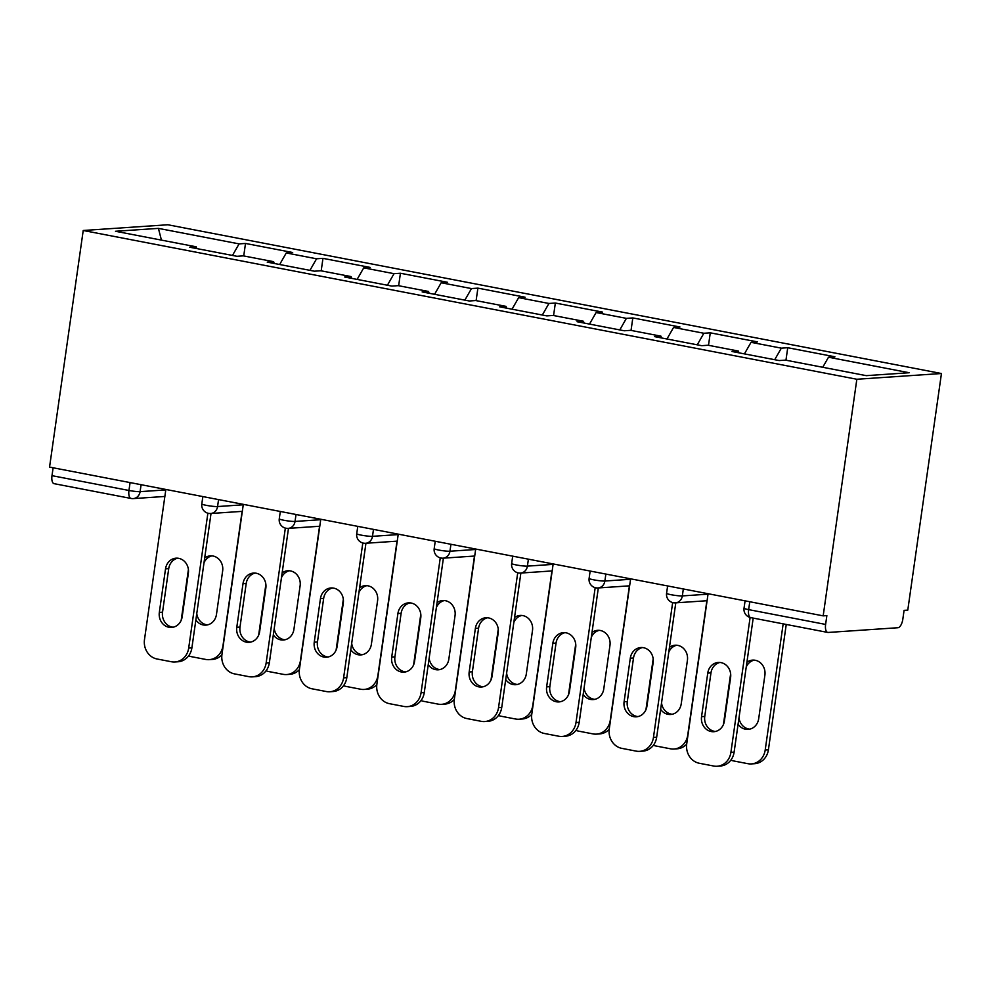 <?xml version="1.0" encoding="UTF-8"?>
<svg xmlns="http://www.w3.org/2000/svg" width="991" height="991" viewBox="0 0 991 991"><rect width="100%" height="100%" fill="white"/><g stroke="black" fill="none" stroke-linecap="round" stroke-linejoin="round"><path stroke-width="1.49" d="M941.45 373.52L167.826 224.759L83.219 230.494L856.843 379.256L941.45 373.52L907.781 610.122L904.077 610.369L902.826 619.202A8.399 3.605 100.9 0 1 897.945 627.724L828.142 632.456A8.399 3.605 100.9 0 1 827.733 632.431L750.769 617.628A8.399 3.605 100.9 0 1 748.651 609.626L825.614 624.429L826.866 615.609L823.174 615.857L856.843 379.256M161.434 240.119L158.411 228.376L115.489 231.275L196.181 246.796L189.764 247.23L236.936 256.297L243.352 255.864L273.64 261.686L274.197 263.47M158.411 228.376L239.091 243.885L245.508 243.452L243.736 255.938M279.66 264.51L286.263 252.953L292.679 252.519L245.508 243.452M286.263 252.953L316.563 258.787L322.967 258.354L321.195 270.84M357.119 279.412L363.734 267.855L370.139 267.421L322.967 258.354M363.734 267.855L394.022 273.677L400.426 273.243L398.655 285.73M434.578 294.302L441.193 282.745L447.598 282.311L400.426 273.243M441.193 282.745L471.481 288.579L477.897 288.133L476.114 300.62M512.037 309.204L518.652 297.647L525.069 297.213L477.897 288.133M518.652 297.647L548.94 303.469L555.356 303.035L553.573 315.522M589.496 324.094L596.111 312.537L602.528 312.103L555.356 303.035M596.111 312.537L626.399 318.359L632.815 317.925L631.044 330.412M666.968 338.996L673.57 327.439L679.987 327.005L632.815 317.925M673.57 327.439L703.858 333.261L710.274 332.827L708.503 345.314M744.427 353.886L751.042 342.329L757.446 341.895L710.274 332.827M751.042 342.329L781.329 348.151L787.734 347.717L785.962 360.204M822.741 367.277L828.501 357.218L834.905 356.785L787.734 347.717M828.501 357.218L909.181 372.74L866.27 375.651L785.578 360.129L779.161 360.563L731.99 351.495L738.406 351.062L708.119 345.24L701.702 345.673L654.531 336.606L660.947 336.16L630.66 330.337L624.243 330.771L577.072 321.703L583.488 321.27L553.189 315.448L546.784 315.881L499.613 306.814L506.017 306.38L475.73 300.546L469.313 300.991L422.141 291.911L428.558 291.478L398.271 285.656L391.854 286.089L344.682 277.022L351.099 276.588L320.811 270.766L314.395 271.2L267.223 262.12L273.64 261.686M309.948 270.345L316.563 258.787M387.407 285.235L394.022 273.677M351.099 276.588L351.656 278.36M464.866 300.124L471.481 288.579M428.558 291.478L429.115 293.262M542.325 315.027L548.94 303.469M506.017 306.38L506.574 308.151M619.784 329.916L626.399 318.359M583.488 321.27L584.046 323.041M697.255 344.818L703.858 333.261M660.947 336.16L661.505 337.943M774.714 359.708L781.329 348.151M738.406 351.062L738.964 352.833M825.614 624.429A8.399 3.605 100.9 0 0 827.733 632.431M823.174 615.857L49.55 467.095L83.219 230.494M232.476 255.443L239.091 243.885M196.181 246.796L196.738 248.568M53.118 467.777L51.99 475.668L128.954 490.471L130.081 482.58M54.517 483.695A8.399 3.605 -79.1 0 1 54.109 483.67A8.399 3.605 -79.1 0 1 51.99 475.668M715.44 731.482A12.883 11.558 86.1 0 1 704.762 716.443L710.968 672.877A12.883 11.558 86.1 0 1 719.924 662.459M753.197 618.099L734.12 752.119A16.797 15.076 86.1 0 1 720.358 766.018L717.15 766.241A16.797 15.076 -93.9 0 0 730.912 752.342L734.12 752.119M717.15 766.241A16.797 15.076 -93.9 0 1 713.669 766.018L699.262 763.256A16.797 15.076 -93.9 0 1 686.726 743.845L708.082 593.72M750.113 617.467L730.912 752.342M701.554 716.666L707.76 673.1A12.883 11.558 86.1 0 1 718.314 662.446A12.883 11.558 86.1 0 1 730.602 677.485L724.396 721.052A12.883 11.558 86.1 0 1 713.854 731.705A12.883 11.558 86.1 0 1 701.554 716.666L704.762 716.443M738.097 724.223A12.883 11.558 -93.9 0 0 748.131 729.388A12.883 11.558 -93.9 0 0 758.685 718.735L764.891 675.168A12.883 11.558 -93.9 0 0 752.59 660.117A12.883 11.558 -93.9 0 0 746.917 662.261M730.64 673.806L723.418 724.557M730.862 760.122A16.797 15.076 -93.9 0 0 733.551 760.927L747.945 763.702A16.797 15.076 -93.9 0 0 751.438 763.912A16.797 15.076 -93.9 0 0 765.201 750.014L768.409 749.803L786.247 624.454M783.163 623.859L765.201 750.014M754.213 660.13A12.883 11.558 -93.9 0 0 746.223 667.054M739.001 717.794A12.883 11.558 -93.9 0 0 749.729 729.153M768.409 749.803A16.797 15.076 86.1 0 1 754.647 763.702L751.438 763.912M637.981 716.58A12.883 11.558 86.1 0 1 627.303 701.554L633.509 657.987A12.883 11.558 86.1 0 1 642.465 647.557M675.788 602.838L656.661 737.23A16.797 15.076 86.1 0 1 642.899 751.128L639.69 751.339A16.797 15.076 -93.9 0 0 653.453 737.44L656.661 737.23M639.69 751.339A16.797 15.076 -93.9 0 1 636.197 751.128L621.803 748.354A16.797 15.076 -93.9 0 1 609.267 728.942L630.623 578.831M672.654 602.578L653.453 737.44M624.095 701.764L630.301 658.197A12.883 11.558 86.1 0 1 640.843 647.544A12.883 11.558 86.1 0 1 653.143 662.595L646.937 706.162A12.883 11.558 86.1 0 1 636.383 716.815A12.883 11.558 86.1 0 1 624.095 701.764L627.303 701.554M560.522 701.69A12.883 11.558 86.1 0 1 549.844 686.652L556.038 643.085A12.883 11.558 86.1 0 1 564.994 632.667M598.329 587.948L579.202 722.328A16.797 15.076 86.1 0 1 565.44 736.226L562.231 736.449A16.797 15.076 -93.9 0 0 575.994 722.55L579.202 722.328M562.231 736.449A16.797 15.076 -93.9 0 1 558.738 736.226L544.344 733.464A16.797 15.076 -93.9 0 1 531.795 714.053L553.164 563.941M595.182 587.688L575.994 722.55M546.636 686.874L552.842 643.308A12.883 11.558 86.1 0 1 563.384 632.654A12.883 11.558 86.1 0 1 575.672 647.693L569.478 691.272A12.883 11.558 86.1 0 1 558.924 701.925A12.883 11.558 86.1 0 1 546.636 686.874L549.844 686.652M483.063 686.788A12.883 11.558 86.1 0 1 472.385 671.762L478.579 628.195A12.883 11.558 86.1 0 1 487.535 617.777M520.87 573.046L501.743 707.438A16.797 15.076 86.1 0 1 487.981 721.337L484.772 721.547A16.797 15.076 -93.9 0 0 498.535 707.648L501.743 707.438M484.772 721.547A16.797 15.076 -93.9 0 1 481.279 721.337L466.885 718.562A16.797 15.076 -93.9 0 1 454.336 699.15L475.705 549.039M517.723 572.786L498.535 707.648M469.177 671.985L475.37 628.405A12.883 11.558 86.1 0 1 485.924 617.752A12.883 11.558 86.1 0 1 498.213 632.803L492.019 676.37A12.883 11.558 86.1 0 1 481.465 687.023A12.883 11.558 86.1 0 1 469.177 671.985L472.385 671.762M405.604 671.898A12.883 11.558 86.1 0 1 394.913 656.872L401.12 613.293A12.883 11.558 86.1 0 1 410.076 602.875M443.398 558.156L424.272 692.548A16.797 15.076 86.1 0 1 410.509 706.434L407.313 706.657A16.797 15.076 -93.9 0 0 421.064 692.759L424.272 692.548M407.313 706.657A16.797 15.076 -93.9 0 1 403.82 706.434L389.413 703.672A16.797 15.076 -93.9 0 1 376.877 684.261L398.246 534.149M440.264 557.896L421.064 692.759M391.718 657.083L397.911 613.516A12.883 11.558 86.1 0 1 408.465 602.862A12.883 11.558 86.1 0 1 420.754 617.901L414.548 661.48A12.883 11.558 86.1 0 1 404.006 672.133A12.883 11.558 86.1 0 1 391.718 657.083L394.913 656.872M328.132 656.996A12.883 11.558 86.1 0 1 317.454 641.97L323.661 598.403A12.883 11.558 86.1 0 1 332.617 587.985M365.939 543.266L346.813 677.646A16.797 15.076 86.1 0 1 333.05 691.545L329.842 691.755A16.797 15.076 -93.9 0 0 343.604 677.869L346.813 677.646M329.842 691.755A16.797 15.076 -93.9 0 1 326.361 691.545L311.954 688.782A16.797 15.076 -93.9 0 1 299.418 669.371L320.774 519.247M362.805 542.994L343.604 677.869M314.246 642.193L320.452 598.614A12.883 11.558 86.1 0 1 331.006 587.96A12.883 11.558 86.1 0 1 343.295 603.011L337.089 646.578A12.883 11.558 86.1 0 1 326.547 657.231A12.883 11.558 86.1 0 1 314.246 642.193L317.454 641.97M660.625 709.333A12.883 11.558 -93.9 0 0 670.672 714.486A12.883 11.558 -93.9 0 0 681.226 703.833L687.42 660.266A12.883 11.558 -93.9 0 0 675.131 645.228A12.883 11.558 -93.9 0 0 669.445 647.358M653.18 658.916L645.959 709.655M653.403 745.232A16.797 15.076 -93.9 0 0 656.092 746.037L670.486 748.8A16.797 15.076 -93.9 0 0 673.979 749.023A16.797 15.076 -93.9 0 0 687.742 735.124L687.965 735.111M706.868 600.732L687.742 735.124M676.742 645.24A12.883 11.558 -93.9 0 0 668.764 652.165M661.542 702.904A12.883 11.558 -93.9 0 0 672.27 714.263M686.689 744.117A16.797 15.076 86.1 0 1 677.187 748.8L673.979 749.023M583.166 694.431A12.883 11.558 -93.9 0 0 593.213 699.596A12.883 11.558 -93.9 0 0 603.767 688.943L609.961 645.376A12.883 11.558 -93.9 0 0 597.672 630.326A12.883 11.558 -93.9 0 0 591.986 632.469M575.721 644.026L568.5 694.765M575.944 730.33A16.797 15.076 -93.9 0 0 578.633 731.135L593.027 733.91A16.797 15.076 -93.9 0 0 596.52 734.12A16.797 15.076 -93.9 0 0 610.283 720.222L610.506 720.209M629.409 585.842L610.283 720.222M599.282 630.35A12.883 11.558 -93.9 0 0 591.305 637.263M584.083 688.014A12.883 11.558 -93.9 0 0 594.811 699.361M609.23 729.227A16.797 15.076 86.1 0 1 599.728 733.91L596.52 734.12M505.707 679.541A12.883 11.558 -93.9 0 0 515.754 684.707A12.883 11.558 -93.9 0 0 526.295 674.053L532.501 630.474A12.883 11.558 -93.9 0 0 520.213 615.436A12.883 11.558 -93.9 0 0 514.527 617.566M498.262 629.124L491.04 679.863M498.485 715.44A16.797 15.076 -93.9 0 0 501.161 716.245L515.568 719.008A16.797 15.076 -93.9 0 0 519.061 719.231A16.797 15.076 -93.9 0 0 532.811 705.332L533.047 705.319M551.937 570.94L532.811 705.332M521.823 615.448A12.883 11.558 -93.9 0 0 513.846 622.373M506.624 673.112A12.883 11.558 -93.9 0 0 517.352 684.471M531.758 714.325A16.797 15.076 86.1 0 1 522.257 719.008L519.061 719.231M428.248 664.639A12.883 11.558 -93.9 0 0 438.295 669.805A12.883 11.558 -93.9 0 0 448.836 659.151L455.042 615.584A12.883 11.558 -93.9 0 0 442.754 600.534A12.883 11.558 -93.9 0 0 437.068 602.677M420.803 614.234L413.581 664.973M421.014 700.55A16.797 15.076 -93.9 0 0 423.702 701.343L438.109 704.118A16.797 15.076 -93.9 0 0 441.59 704.328A16.797 15.076 -93.9 0 0 455.352 690.442L455.575 690.417M474.478 556.05L455.352 690.442M444.364 600.558A12.883 11.558 -93.9 0 0 436.387 607.483M429.165 658.222A12.883 11.558 -93.9 0 0 439.88 669.569M454.299 699.435A16.797 15.076 86.1 0 1 444.798 704.118L441.59 704.328M350.789 649.749A12.883 11.558 -93.9 0 0 360.823 654.915A12.883 11.558 -93.9 0 0 371.377 644.261L377.583 600.695A12.883 11.558 -93.9 0 0 365.283 585.644A12.883 11.558 -93.9 0 0 359.609 587.787M343.332 599.332L336.11 650.071M343.555 685.648A16.797 15.076 -93.9 0 0 346.243 686.453L360.637 689.228A16.797 15.076 -93.9 0 0 364.131 689.439A16.797 15.076 -93.9 0 0 377.893 675.54L378.116 675.528M397.019 541.16L377.893 675.54M366.905 585.656A12.883 11.558 -93.9 0 0 358.915 592.581M351.694 643.32A12.883 11.558 -93.9 0 0 362.421 654.679M376.84 684.533A16.797 15.076 86.1 0 1 367.339 689.216L364.131 689.439M250.673 642.106A12.883 11.558 86.1 0 1 239.995 627.08L246.202 583.501A12.883 11.558 86.1 0 1 255.158 573.083M288.48 528.364L269.354 662.756A16.797 15.076 86.1 0 1 255.591 676.642L252.383 676.865A16.797 15.076 -93.9 0 0 266.145 662.967L269.354 662.756M252.383 676.865A16.797 15.076 -93.9 0 1 248.89 676.655L234.495 673.88A16.797 15.076 -93.9 0 1 221.959 654.469L243.315 504.357M285.346 528.104L266.145 662.967M236.787 627.291L242.993 583.724A12.883 11.558 86.1 0 1 253.535 573.071A12.883 11.558 86.1 0 1 265.836 588.121L259.63 631.688A12.883 11.558 86.1 0 1 249.075 642.341A12.883 11.558 86.1 0 1 236.787 627.291L239.995 627.08M273.318 634.859A12.883 11.558 -93.9 0 0 283.364 640.013A12.883 11.558 -93.9 0 0 293.918 629.359L300.112 585.792A12.883 11.558 -93.9 0 0 287.824 570.754A12.883 11.558 -93.9 0 0 282.138 572.885M265.873 584.442L258.651 635.181M266.096 670.758A16.797 15.076 -93.9 0 0 268.784 671.564L283.178 674.326A16.797 15.076 -93.9 0 0 286.672 674.549A16.797 15.076 -93.9 0 0 300.434 660.65L300.657 660.625M319.56 526.258L300.434 660.65M289.434 570.766A12.883 11.558 -93.9 0 0 281.456 577.691M274.234 628.43A12.883 11.558 -93.9 0 0 284.962 639.79M299.381 669.643A16.797 15.076 86.1 0 1 289.88 674.326L286.672 674.549M173.214 627.216A12.883 11.558 86.1 0 1 162.536 612.178L168.73 568.611A12.883 11.558 86.1 0 1 177.686 558.193M211.021 513.474L191.895 647.854A16.797 15.076 86.1 0 1 178.132 661.753L174.924 661.976A16.797 15.076 -93.9 0 0 188.686 648.077L191.895 647.854M174.924 661.976A16.797 15.076 -93.9 0 1 171.431 661.753L157.036 658.99A16.797 15.076 -93.9 0 1 144.488 639.579L165.856 489.455M207.875 513.202L188.686 648.077M159.328 612.401L165.534 568.834A12.883 11.558 86.1 0 1 176.076 558.181A12.883 11.558 86.1 0 1 188.364 573.219L182.171 616.786A12.883 11.558 86.1 0 1 171.616 627.439A12.883 11.558 86.1 0 1 159.328 612.401L162.536 612.178M195.859 619.957A12.883 11.558 -93.9 0 0 205.905 625.123A12.883 11.558 -93.9 0 0 216.459 614.47L222.653 570.903A12.883 11.558 -93.9 0 0 210.365 555.852A12.883 11.558 -93.9 0 0 204.679 557.995M188.414 569.54L181.192 620.292M188.637 655.856A16.797 15.076 -93.9 0 0 191.325 656.661L205.719 659.436A16.797 15.076 -93.9 0 0 209.212 659.647A16.797 15.076 -93.9 0 0 222.975 645.748L223.198 645.736M242.101 511.368L222.975 645.748M211.975 555.864A12.883 11.558 -93.9 0 0 203.997 562.789M196.775 613.528A12.883 11.558 -93.9 0 0 207.503 624.887M221.922 654.754A16.797 15.076 86.1 0 1 212.421 659.436L209.212 659.647M749.778 601.735L748.651 609.626A8.399 0.855 -171.9 0 1 744.03 608.189A8.399 8.399 0 0 0 750.769 617.628M164.865 496.454L133.228 498.597A8.399 7.532 -93.9 0 1 131.481 498.485A8.399 3.605 -79.1 0 1 131.072 498.461A8.399 3.605 -79.1 0 1 128.954 490.471A8.399 0.855 8.1 0 0 140.103 491.647L165.794 489.913M683.332 588.964L682.341 595.913L708.02 594.179M673.707 602.751A8.399 7.532 -93.9 0 0 675.453 602.862A8.399 7.532 -93.9 0 0 682.341 595.913A8.399 0.855 8.1 0 1 671.192 594.736A8.399 0.855 -171.9 0 1 666.571 593.299A8.399 8.399 0 0 0 675.453 602.862L707.091 600.719M605.86 574.074L604.882 581.023L630.561 579.277M528.401 559.172L527.41 566.121L553.102 564.387M450.942 544.282L449.951 551.231L475.643 549.485M373.483 529.38L372.492 536.329L398.171 534.595M296.024 514.49L295.033 521.439L320.712 519.705M218.553 499.588L217.574 506.55L243.253 504.803M141.094 484.698L140.103 491.647A8.399 7.532 -93.9 0 1 133.228 498.597A8.399 8.399 0 0 1 131.072 498.461L54.109 483.67M596.248 587.861A8.399 7.532 -93.9 0 0 597.994 587.973A8.399 7.532 -93.9 0 0 604.882 581.023A8.399 0.855 8.1 0 1 593.733 579.834A8.399 0.855 -171.9 0 1 589.112 578.41A8.399 8.399 0 0 0 597.994 587.973L629.632 585.83M518.788 572.971A8.399 7.532 -93.9 0 0 520.535 573.071A8.399 7.532 -93.9 0 0 527.41 566.121A8.399 0.855 8.1 0 1 516.261 564.944A8.399 0.855 -171.9 0 1 511.653 563.507A8.399 8.399 0 0 0 520.535 573.071L552.173 570.927M441.329 558.069A8.399 7.532 -93.9 0 0 443.076 558.181A8.399 7.532 -93.9 0 0 449.951 551.231A8.399 0.855 8.1 0 1 438.802 550.055A8.399 0.855 -171.9 0 1 434.194 548.618A8.399 8.399 0 0 0 443.076 558.181L474.701 556.038M363.87 543.179A8.399 7.532 -93.9 0 0 365.617 543.279A8.399 7.532 -93.9 0 0 372.492 536.329A8.399 0.855 8.1 0 1 361.343 535.152A8.399 0.855 -171.9 0 1 356.723 533.715A8.399 8.399 0 0 0 365.617 543.279L397.242 541.136M286.399 528.277A8.399 7.532 -93.9 0 0 288.146 528.389A8.399 7.532 -93.9 0 0 295.033 521.439A8.399 0.855 8.1 0 1 283.884 520.263A8.399 0.855 -171.9 0 1 279.264 518.826A8.399 8.399 0 0 0 288.146 528.389L319.783 526.246M208.94 513.388A8.399 7.532 -93.9 0 0 210.687 513.499A8.399 7.532 -93.9 0 0 217.574 506.55A8.399 0.855 8.1 0 1 206.425 505.36A8.399 0.855 -171.9 0 1 201.805 503.924A8.399 8.399 0 0 0 210.687 513.499L242.324 511.356M707.76 673.1L710.968 672.877M630.301 658.197L633.509 657.987M552.842 643.308L556.038 643.085M475.37 628.405L478.579 628.195M397.911 613.516L401.12 613.293M320.452 598.614L323.661 598.403M242.993 583.724L246.202 583.501M165.534 568.834L168.73 568.611M745.083 600.843L744.03 608.189M667.624 585.941L666.571 593.299M590.153 571.051L589.112 578.41M512.694 556.149L511.653 563.507M435.235 541.259L434.194 548.618M357.776 526.37L356.723 533.715M280.317 511.467L279.264 518.826M202.858 496.578L201.805 503.924"/></g></svg>
